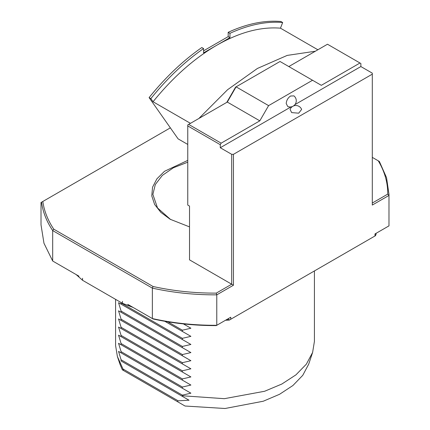 <?xml version="1.0" encoding="UTF-8"?>
<svg xmlns="http://www.w3.org/2000/svg" width="430" height="430" viewBox="0 0 430 430"><rect width="100%" height="100%" fill="white"/><g stroke="black" fill="none" stroke-linecap="round" stroke-linejoin="round"><path stroke-width="0.64" d="M121.088 359.77L118.546 351.401L190.893 393.171L182.374 395.154L121.088 359.77L121.088 360.985L189.028 400.212L121.088 360.985M118.546 351.401L190.893 393.171M121.088 352.869L121.088 351.654L182.374 387.038L182.374 388.252M121.088 351.654L118.546 343.285L190.893 385.054L182.374 387.038M118.546 343.285L190.893 385.054M121.088 344.747L121.088 343.538L182.374 378.921L182.374 380.131M121.088 343.538L118.546 335.169L190.893 376.933L182.374 378.921M118.546 335.169L190.893 376.933M121.088 336.631L121.088 335.421L182.374 370.805L182.374 372.014M121.088 335.421L118.546 327.047L190.893 368.816L182.374 370.805M118.546 327.047L190.893 368.816M121.088 328.515L121.088 327.3L182.374 362.683L182.374 363.898M121.088 327.3L118.546 318.931L190.893 360.7L182.374 362.683M118.546 318.931L190.893 360.7M121.088 320.398L121.088 319.184L182.374 354.567L182.374 355.782M121.088 319.184L118.546 310.815L190.893 352.584L182.374 354.567M118.546 310.815L190.893 352.584M121.088 312.277L121.088 311.067L182.374 346.451L182.374 347.66M121.088 311.067L118.546 302.693L190.893 344.462L182.374 346.451M118.546 302.693L190.893 344.462M121.088 304.161L121.088 302.951L182.374 338.335L182.374 339.544M121.088 302.951L120.9 302.43M167.797 321.796L182.374 330.213L182.374 331.428L164.824 321.296L190.893 336.346L182.374 338.335M182.374 331.428L190.893 336.346M190.893 328.23L183.411 323.908L190.893 328.23L182.374 330.213M182.374 395.154L182.051 396.18M177.391 401.609L123.657 370.59L122.969 368.978L178.127 400.825L177.391 401.609L185.034 406.022L225.04 408.5L263.262 401.233L279.538 394.299L292.905 385.522L302.763 375.325L308.697 364.156L312.621 352.417L306.364 364.151L295.942 374.852L281.833 384.038L264.638 391.257L224.358 398.68L182.374 395.761M189.028 400.212L178.127 400.825M122.969 368.978L117.385 356.475L115.6 345.602L115.579 299.361M314.394 341.544L312.615 352.417M117.379 356.475L119.997 364.301L122.362 369.838L123.657 370.59M76.164 274.576L82.56 280.296L122.48 303.344L133.16 307.482M41.017 202.482L41.017 224.852L43.967 243.246L52.686 261.021L78.996 276.21M82.56 278.264L82.56 280.296M127.796 304.386L153.048 318.963C173.398 323.446 194.468 325.66 216.258 325.596L230.759 317.222L228.642 318.442L228.642 319.823L226.056 319.936M152.354 318.56C173.091 323.15 194.564 325.397 216.774 325.295L216.774 294.851C194.564 294.958 173.091 292.712 152.354 288.121L152.354 318.56M132.392 307.036L122.48 303.344L122.48 301.317M227.959 318.84L228.642 318.442M228.642 319.823L229.701 319.861L229.319 320.081L225.508 320.253M230.759 317.222L230.759 319.248L375.487 235.694L376.18 233.264M375.981 234.758L376.035 233.345M374.992 235.979L374.992 233.947L388.978 225.874L388.983 194.408L386.554 177.692L379.351 161.444L372.299 157.375M52.686 261.021L52.686 230.577L152.354 288.121L153.048 286.493C173.398 290.986 194.468 293.195 216.258 293.126L216.774 294.851L233.452 285.224L233.452 154.327L372.299 74.164L372.299 205.062L388.978 195.435L388.983 194.408M170.629 219.526L157.53 207.959L152.865 194.408L155.316 184.534L162.336 175.413L173.408 167.759L187.76 162.201M41.022 202.519L41.543 202.218C42.876 211.985 46.59 221.434 52.686 230.577L53.75 229.163L153.048 286.493M230.759 319.248L229.701 319.861M374.992 233.947L375.981 233.377M388.978 225.874L388.978 195.435L387.736 194.118C387.86 182.712 384.7 171.608 378.271 160.82M41.543 202.218L42.828 201.476C44.177 211.006 47.821 220.235 53.75 229.163M189.517 226.884L170.183 219.268L160.874 212.399L154.633 204.465L151.774 195.908L152.559 187.19L156.896 178.842L164.48 171.312L187.76 160.385M372.299 203.035L387.736 194.118M170.355 127.85L42.828 201.476M216.258 293.126L231.695 284.208L233.452 285.224M293.233 106.086A6.213 6.213 0 0 1 301.618 109.419L298.71 113.181L291.658 112.606L290.073 109.419A6.213 6.213 0 0 1 292.658 106.393M372.299 74.164L372.299 73.154L360.872 66.559L360.872 63.511L359.996 63.006L321.328 85.328L280.027 61.485L235.575 87.145L226.787 102.367M228.179 36.62L228.179 32.314L229.937 33.325L229.937 37.636L228.179 36.62L203.578 50.826M229.937 37.636L203.578 52.858L203.578 48.547L201.821 47.531C183.04 60.614 165.464 77.303 149.092 97.599L178.09 138.858L187.76 144.437M203.578 48.547C184.803 61.63 167.227 78.319 150.849 98.615L149.092 97.599M229.937 33.325C248.717 24.73 266.294 21.124 282.666 22.516L280.908 21.5C264.531 20.113 246.954 23.72 228.179 32.314M187.76 125.915L220.273 144.69L221.149 143.163L188.636 124.394L187.76 124.899L187.76 205.062L189.517 206.077L189.517 259.854L231.695 284.208L231.695 154.327L233.452 154.327M231.695 154.327L220.273 147.732L291.013 106.887M294.878 104.657L360.872 66.559M287.761 106.532L286.213 103.576C286.471 100.367 287.923 97.846 290.572 96.019L293.91 95.885A6.213 6.213 0 0 1 287.761 106.532M288.815 66.559L327.483 44.231L359.996 63.006M282.666 22.516L280.467 28.176C260.72 26.585 239.483 32.277 216.758 45.247C194.032 58.518 172.796 77.352 153.048 101.743L150.849 98.615M153.048 101.743L190.458 123.34M317.877 49.778L280.467 28.176M220.273 144.69L220.273 147.732M221.149 143.163L259.817 120.841L268.605 105.624L312.54 80.254M268.605 105.624L236.091 86.849L227.303 102.071L259.817 120.841M315.362 51.229L287.213 55.405L257.398 68.461L227.572 89.719L199.386 117.96M188.636 124.394L227.303 102.071M314.421 270.948L314.421 341.544"/></g></svg>

